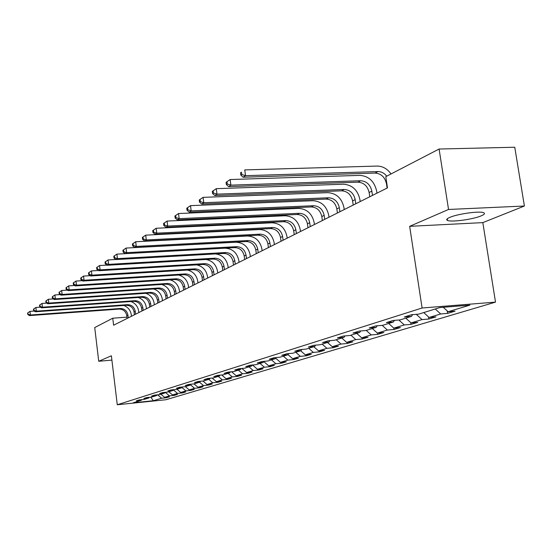 <?xml version="1.0" encoding="UTF-8"?>
<svg xmlns="http://www.w3.org/2000/svg" width="552" height="552" viewBox="0 0 552 552"><rect width="100%" height="100%" fill="white"/><g stroke="black" fill="none" stroke-linecap="round" stroke-linejoin="round"><path stroke-width="0.83" d="M449.763 217.398C446.678 218.744 445.94 219.765 447.541 220.448C451.426 222.318 473.009 219.385 481.137 215.88C484.518 214.459 485.311 213.389 483.517 212.665C479.412 210.85 457.429 213.934 449.763 217.398M524.4 206.02L448.541 209.463L409.667 226.334L482.827 222.622L524.4 206.02L514.761 147.239L439.095 149.026L385.793 176.661L387.476 187.88L113.602 325.225L112.753 318.214L94.723 327.564L98.732 361.27L111.897 360.104M482.827 222.622L495.51 302.123L165.966 399.731L117.272 404.761L422.087 307.995L495.51 302.123M153.352 400.724L161.612 398.227L166.462 397.73L169.471 396.826L164.6 397.33L169.45 395.86L174.363 395.363L177.468 394.432L172.528 394.928L177.537 393.417L182.519 392.914L185.727 391.948L180.725 392.458L185.9 390.892L190.951 390.381L194.269 389.388L189.191 389.898L194.545 388.284L199.665 387.773L203.095 386.738L197.947 387.256L203.488 385.586L208.677 385.068L212.23 383.999L207.007 384.523L212.741 382.791L218.005 382.267L221.683 381.163L216.384 381.687L222.325 379.893L227.665 379.369L231.474 378.23L226.099 378.755L232.254 376.899L237.677 376.367L241.624 375.181L236.173 375.712L242.556 373.787L248.055 373.255L252.154 372.027L246.62 372.559L253.244 370.564L258.826 370.019L263.083 368.75L257.46 369.288L264.339 367.211L270.011 366.666L274.427 365.341L268.72 365.886L275.869 363.727L281.63 363.181L286.226 361.801L280.43 362.353L287.861 360.104L293.712 359.559L298.494 358.124L292.601 358.676L300.343 356.337L306.291 355.785L311.266 354.294L305.284 354.846L313.343 352.411L319.387 351.859L324.569 350.299L318.49 350.858L326.894 348.319L333.035 347.76L338.445 346.138L332.263 346.704L341.032 344.055L347.277 343.489L352.921 341.798L346.635 342.364L355.798 339.597L362.147 339.031L368.046 337.258L361.657 337.824L371.234 334.933L377.692 334.367L383.861 332.518L377.361 333.084L387.387 330.055L393.962 329.489L400.414 327.55L393.804 328.123L404.305 324.949L410.992 324.376L417.76 322.347L411.033 322.92L422.052 319.587L428.856 319.015L435.963 316.889L429.104 317.462L440.682 313.964L447.61 313.391L455.069 311.155L448.093 311.728L469.904 305.139L439.868 307.554L418.657 314.143L411.495 314.73L404.34 316.972L411.454 316.386L400.207 319.877L393.176 320.464L386.372 322.589L393.355 322.002L382.646 325.328L375.746 325.915L369.267 327.943L376.119 327.357L365.921 330.524L359.145 331.11L352.969 333.042L359.697 332.463L349.968 335.485L343.309 336.065L337.41 337.907L344.027 337.327L334.733 340.218L328.192 340.798L322.554 342.557L329.054 341.978L320.167 344.738L313.743 345.317L308.354 347.001L314.737 346.428L306.236 349.064L299.915 349.644L294.761 351.258L301.04 350.686L292.891 353.211L286.681 353.784L281.734 355.329L287.909 354.763L280.099 357.185L273.992 357.751L269.252 359.235L275.324 358.669L267.83 361.001L261.82 361.56L257.267 362.988L263.242 362.422L256.045 364.658L250.132 365.217L245.757 366.583L251.636 366.031L244.722 368.177L238.899 368.729L234.697 370.047L240.479 369.495L233.827 371.558L228.093 372.11L224.05 373.38L229.749 372.828L223.346 374.815L217.702 375.367L213.803 376.581L219.413 376.036L213.244 377.954L207.69 378.499L203.936 379.672L209.463 379.127L203.515 380.977L198.037 381.515L194.421 382.646L199.865 382.108L194.131 383.895L188.736 384.427L185.244 385.517L190.606 384.986L185.072 386.704L179.752 387.235L176.385 388.291L181.67 387.766L176.323 389.422L171.085 389.947L167.829 390.968L173.038 390.443L167.87 392.051L162.702 392.569L159.556 393.555L164.696 393.038L159.694 394.59L154.601 395.108L151.558 396.06L156.623 395.542L151.793 397.047L146.77 397.557L143.824 398.482L148.819 397.971L144.141 399.42L139.187 399.931L136.33 400.821L141.257 400.317L133.294 402.787L153.352 400.724L150.793 397.15M412.62 314.64L411.454 316.386M440.682 313.964L435.252 308.989M429.104 317.462L423.75 312.563M394.466 320.353L393.355 322.002M422.052 319.587L416.291 314.336M411.033 322.92L405.782 318.145M377.182 325.797L376.119 327.357M404.305 324.949L398.841 319.987M393.804 328.123L388.656 323.465M360.711 330.972L359.697 332.463M387.387 330.055L382.198 325.369M377.361 333.084L372.317 328.537M345 335.92L344.027 337.327M371.234 334.933L366.231 330.427M361.657 337.824L356.709 333.387M329.986 340.639L329.054 341.978M355.798 339.597L350.886 335.195M346.635 342.364L341.785 338.024M315.634 345.145L314.737 346.428M341.032 344.055L336.216 339.756M332.263 346.704L327.495 342.461M301.896 349.464L301.04 350.686M326.894 348.319L322.168 344.117M318.49 350.858L313.812 346.711M288.73 353.597L287.909 354.763M313.343 352.411L308.699 348.305M305.284 354.846L300.688 350.789M276.11 357.558L275.324 358.669M300.343 356.337L295.782 352.314M292.601 358.676L288.006 354.625M264.001 361.36L263.242 362.422M287.861 360.104L283.383 356.164M280.43 362.353L275.669 358.179M252.367 365.01L251.636 366.031M275.869 363.727L271.467 359.869M268.72 365.886L263.828 361.601M241.183 368.515L240.479 369.495M264.339 367.211L260.013 363.43M257.46 369.288L252.533 364.989M230.425 371.889L229.749 372.828M253.244 370.564L248.987 366.852M246.62 372.559L241.886 368.446M220.069 375.132L219.413 376.036M242.556 373.787L238.367 370.151M236.173 375.712L231.626 371.772M210.091 378.265L209.463 379.127M232.254 376.899L228.135 373.331M226.099 378.755L221.732 374.974M200.473 381.273L199.865 382.108M222.325 379.893L218.268 376.395M216.384 381.687L212.175 378.058M191.199 384.185L190.606 384.986M212.741 382.791L208.746 379.348M207.007 384.523L202.95 381.032M182.243 386.986L181.67 387.766M203.488 385.586L199.555 382.205M197.947 387.256L194.042 383.902M173.59 389.698L173.038 390.443M194.545 388.284L190.64 384.937M189.191 389.898L185.355 386.621M165.227 392.313L164.696 393.038M185.9 390.892L181.891 387.463M180.725 392.458L176.944 389.229M157.141 394.846L156.623 395.542M177.537 393.417L173.431 389.912M172.528 394.928L168.808 391.761M149.316 397.295L148.819 397.971M169.45 395.86L165.283 392.313M164.6 397.33L160.929 394.204M141.747 399.669L141.257 400.317M161.612 398.227L157.589 394.804M448.541 209.463L439.095 149.026M409.667 226.334L422.087 307.995M117.272 404.761L111.38 355.785L98.732 361.27M126.953 317.145L112.753 318.214M448.093 311.728L443.256 307.285M166.462 397.73L166.387 397.143M174.363 395.363L174.287 394.756M182.519 392.914L182.443 392.286M190.951 390.381L190.868 389.733M199.665 387.773L199.576 387.097M208.677 385.068L208.587 384.364M218.005 382.267L217.909 381.536M227.665 379.369L227.569 378.61M237.677 376.367L237.574 375.581M248.055 373.255L247.952 372.434M258.826 370.019L258.715 369.164M270.011 366.666L269.893 365.776M281.63 363.181L281.506 362.25M293.712 359.559L293.581 358.586M306.291 355.785L306.146 354.77M319.387 351.859L319.235 350.789M333.035 347.76L332.877 346.649M347.277 343.489L347.111 342.316M362.147 339.031L361.974 337.796M377.692 334.367L377.506 333.07M393.962 329.489L393.748 328.074M410.992 324.376L410.736 322.644M428.856 319.015L428.538 316.945M447.61 313.391L447.23 310.935M128.264 317.869L127.919 315.054C126.995 310.81 124.448 308.616 120.295 308.492L30.401 314.999L29.47 315.599L119.163 309.092L120.295 308.492M127.112 318.449L126.767 315.64C125.842 311.404 123.31 309.223 119.163 309.092M123.779 305.463C128.016 307.112 130.52 310.224 131.293 314.806L131.473 316.262M27.6 313.012L27.766 314.467L27.973 312.77L27.6 313.012L29.994 311.362L34.279 311.059M27.973 312.77L29.994 311.362L30.401 314.999L28.131 314.226M27.766 314.467L29.47 315.599M135.599 314.192L135.247 311.335C134.295 307.022 131.721 304.794 127.505 304.656L36.328 311.162L35.362 311.783L126.332 305.284L127.505 304.656M134.405 314.792L134.053 311.942C133.115 307.637 130.534 305.415 126.332 305.284M130.9 301.544C135.268 303.193 137.855 306.374 138.662 311.087L138.849 312.563M33.465 309.148L33.637 310.624L34.017 310.376L33.851 308.899L33.465 309.148L35.908 307.464L40.434 307.147M33.851 308.899L35.908 307.464L36.328 311.162L34.017 310.376M33.637 310.624L35.362 311.783M143.168 310.397L142.809 307.492C141.843 303.11 139.228 300.847 134.95 300.702L42.449 307.195L41.455 307.843L133.743 301.344L134.95 300.702M141.94 311.011L141.581 308.119C140.615 303.745 138.007 301.489 133.743 301.344M138.241 297.493C142.754 299.136 145.431 302.386 146.273 307.243L146.459 308.747M39.537 305.159L39.703 306.657L40.103 306.401L39.93 304.897L39.537 305.159L42.021 303.441L46.803 303.11M39.93 304.897L42.021 303.441L42.449 307.195L40.103 306.401M39.703 306.657L41.455 307.843M150.993 306.47L150.627 303.524C149.64 299.067 146.984 296.762 142.651 296.61L48.783 303.096L47.755 303.759L141.395 297.273L142.651 296.61M149.723 307.112L149.35 304.166C148.371 299.722 145.721 297.424 141.395 297.273M145.818 293.305C150.482 294.94 153.256 298.259 154.139 303.269L154.332 304.801M45.809 301.026L45.982 302.551L46.396 302.282L46.216 300.757L45.809 301.026L48.348 299.274L53.399 298.929M46.216 300.757L48.348 299.274L48.783 303.096L46.396 302.282M45.982 302.551L47.755 303.759M159.079 302.413L158.707 299.419C157.706 294.885 155.002 292.539 150.606 292.381L55.345 298.846L54.275 299.536L149.316 293.064L150.606 292.381M157.768 303.076L157.389 300.081C156.395 295.561 153.697 293.222 149.316 293.064M153.635 288.972C158.465 290.593 161.35 293.988 162.274 299.163L162.467 300.716M52.302 296.748L52.481 298.301L52.909 298.025L52.73 296.465L52.302 296.748L54.896 294.961L60.23 294.602M52.73 296.465L54.896 294.961L55.345 298.846L52.909 298.025M52.481 298.301L54.275 299.536M167.456 298.218L167.07 295.168C166.042 290.559 163.302 288.172 158.838 287.999L62.134 294.451L61.03 295.161L157.499 288.71L158.838 287.999M166.09 298.901L165.71 295.858C164.689 291.263 161.957 288.882 157.499 288.71M161.701 284.487C166.718 286.088 169.712 289.558 170.685 294.92L170.885 296.493M59.029 292.318L59.216 293.899L59.65 293.609L59.471 292.029L59.029 292.318L61.672 290.497L67.309 290.124M59.471 292.029L61.672 290.497L62.134 294.451L59.65 293.609M59.216 293.899L61.03 295.161M176.116 293.871L175.722 290.773C174.68 286.081 171.893 283.652 167.366 283.473L69.172 289.89L68.027 290.628L165.98 284.211L167.366 283.473M174.708 294.582L174.315 291.484C173.273 286.812 170.499 284.383 165.98 284.211M170.03 279.843C175.246 281.41 178.365 284.97 179.393 290.524L179.6 292.125M65.998 287.73L66.192 289.338L66.647 289.041L66.454 287.426L65.998 287.73L68.703 285.867L74.658 285.481M66.454 287.426L68.703 285.867L69.172 289.89L66.647 289.041M66.192 289.338L68.027 290.628M185.092 289.372L184.685 286.219C183.623 281.444 180.794 278.967 176.198 278.781L76.473 285.163L75.286 285.929L174.763 279.54L176.198 278.781M183.63 290.104L183.23 286.957C182.167 282.203 179.345 279.726 174.763 279.54M178.634 275.034C184.064 276.552 187.328 280.195 188.411 285.97L188.625 287.599M73.23 282.969L73.423 284.604L73.892 284.294L73.706 282.658L73.23 282.969L75.99 281.065L82.282 280.671M73.706 282.658L75.99 281.065L76.473 285.163L73.892 284.294M73.423 284.604L75.286 285.929M194.394 284.708L193.98 281.492C192.889 276.642 190.019 274.109 185.348 273.909L84.049 280.257L82.814 281.051L183.857 274.703L185.348 273.909M192.883 285.467L192.469 282.265C191.385 277.421 188.515 274.903 183.857 274.703M187.501 270.045C193.186 271.494 196.602 275.227 197.761 281.251L197.975 282.907M80.73 278.029L80.93 279.698L81.42 279.374L81.22 277.704L80.73 278.029L83.552 276.083L90.204 275.676M81.22 277.704L83.552 276.083L84.049 280.257L81.42 279.374M80.93 279.698L82.814 281.051M204.047 279.871L203.619 276.6C202.508 271.653 199.582 269.079 194.842 268.865L91.915 275.158L90.631 275.986L193.297 269.686L194.842 268.865M202.474 280.657L202.046 277.394C200.942 272.467 198.023 269.893 193.297 269.686M196.643 264.87C202.612 266.223 206.213 270.052 207.455 276.352L207.676 278.042M88.52 272.902L88.72 274.599L89.231 274.268L89.031 272.564L88.52 272.902L91.411 270.908L98.435 270.494M89.031 272.564L91.411 270.908L91.915 275.158L89.231 274.268M88.72 274.599L90.631 275.986M214.059 274.848L213.617 271.515C212.485 266.478 209.512 263.849 204.695 263.628L100.091 269.866L98.76 270.728L203.095 264.484L204.695 263.628M212.43 275.662L211.989 272.343C210.857 267.327 207.89 264.705 203.095 264.484M206.034 259.495C212.341 260.703 216.17 264.629 217.516 271.273L217.743 272.998M96.614 267.575L96.821 269.3L97.352 268.955L97.145 267.223L96.614 267.575L99.567 265.533L106.998 265.105M97.145 267.223L99.567 265.533L100.091 269.866L97.352 268.955M96.821 269.3L98.76 270.728M224.457 269.631L224.008 266.236C222.849 261.11 219.82 258.426 214.928 258.191L108.592 264.36L107.205 265.257L213.265 259.074L214.928 258.191M222.767 270.48L222.318 267.099C221.159 261.986 218.143 259.309 213.265 259.074M215.57 253.927C222.332 254.865 226.465 258.888 227.969 266.002L228.204 267.755M105.032 262.027L105.246 263.794L105.798 263.435L105.584 261.669L105.032 262.027L108.061 259.944L115.92 259.502M105.584 261.669L108.061 259.944L108.592 264.36L105.798 263.435M105.246 263.794L107.205 265.257M235.269 264.208L234.807 260.751C233.613 255.521 230.536 252.781 225.568 252.533L117.445 258.626L116.003 259.564L223.836 253.458L225.568 252.533M233.503 265.091L233.047 261.648C231.861 256.432 228.79 253.706 223.836 253.458M113.788 256.266L114.009 258.06L114.581 257.687L114.367 255.886L113.788 256.266L116.893 254.127L224.988 248.193C232.44 248.579 237.049 252.685 238.83 260.516L239.064 262.303M114.367 255.886L116.893 254.127L117.445 258.626L114.581 257.687M114.009 258.06L116.003 259.564M246.509 258.571L246.033 255.052C244.819 249.718 241.686 246.916 236.629 246.654L126.663 252.657L125.159 253.63L234.828 247.613L236.629 246.654M244.681 259.488L244.205 255.976C242.99 250.663 239.872 247.876 234.828 247.613M122.917 250.256L123.144 252.091L123.738 251.698L123.517 249.863L122.917 250.256L126.097 248.062L236.035 242.224C243.611 242.632 248.303 246.827 250.125 254.817L250.367 256.639M123.517 249.863L126.097 248.062L126.663 252.657L123.738 251.698M123.144 252.091L125.159 253.63M258.212 252.706L257.722 249.111C256.48 243.673 253.285 240.81 248.152 240.534L136.268 246.433L134.702 247.448L246.275 241.528L248.152 240.534M256.307 253.658L255.817 250.077C254.575 244.653 251.395 241.804 246.275 241.528M132.425 243.991L132.659 245.861L133.28 245.454L133.053 243.584L132.425 243.991L135.689 241.748L247.537 236.014C255.238 236.442 260.02 240.734 261.876 248.876L262.131 250.739M133.053 243.584L135.689 241.748L136.268 246.433L133.28 245.454M132.659 245.861L134.702 247.448M270.404 246.592L269.9 242.921C268.624 237.374 265.374 234.448 260.151 234.151L146.301 239.941L144.665 240.996L258.198 235.193L260.151 234.151M268.417 247.586L267.913 243.929C266.644 238.402 263.407 235.483 258.198 235.193M142.354 237.457L142.588 239.368L143.244 238.94L143.002 237.029L142.354 237.457L145.7 235.152L259.523 229.549C267.347 229.998 272.219 234.386 274.123 242.694L274.385 244.591M143.002 237.029L145.7 235.152L146.301 239.941L143.244 238.94M142.588 239.368L144.665 240.996M283.121 240.217L282.596 236.47C281.292 230.805 277.98 227.817 272.667 227.5L156.775 233.151L155.064 234.262L270.625 228.59L272.667 227.5M281.044 241.252L280.526 237.526C279.229 231.874 275.924 228.894 270.625 228.59M152.718 230.632L152.966 232.585L153.642 232.137L153.401 230.184L152.718 230.632L156.154 228.266L272.019 222.801C279.981 223.277 284.942 227.762 286.895 236.249L287.164 238.181M153.401 230.184L156.154 228.266L156.775 233.151L153.642 232.137M152.966 232.585L155.064 234.262M296.389 233.558L295.851 229.735C294.513 223.953 291.139 220.89 285.729 220.558L167.725 226.065L165.938 227.224L283.597 221.69L285.729 220.558M294.223 234.648L293.692 230.839C292.353 225.071 288.993 222.021 283.597 221.69M163.551 223.498L163.806 225.492L164.517 225.03L164.268 223.029L163.551 223.498L167.083 221.069L285.06 215.756C293.16 216.267 298.218 220.855 300.219 229.522L300.502 231.495M164.268 223.029L167.083 221.069L167.725 226.065L164.517 225.03M163.806 225.492L165.938 227.224M310.252 226.61L309.693 222.704C308.32 216.791 304.876 213.658 299.377 213.307L179.186 218.64L177.309 219.855L297.148 214.493L299.377 213.307M307.988 227.741L307.436 223.85C306.063 217.957 302.634 214.838 297.148 214.493M174.894 216.032L175.156 218.075L175.902 217.585L175.639 215.542L174.894 216.032L178.524 213.534L298.68 208.401C306.926 208.939 312.08 213.638 314.143 222.49L314.426 224.512M175.639 215.542L178.524 213.534L179.186 218.64L175.902 217.585M175.156 218.075L177.309 219.855M324.742 219.344L324.169 215.349C322.754 209.305 319.249 206.096 313.646 205.723L191.192 210.864L189.226 212.134L311.314 206.959L313.646 205.723M322.375 220.531L321.802 216.55C320.395 210.526 316.903 207.331 311.314 206.959M186.769 208.214L187.038 210.298L187.825 209.788L187.549 207.697L186.769 208.214L190.509 205.641L312.929 200.707C321.326 201.28 326.577 206.096 328.695 215.142L328.992 217.212M187.549 207.697L190.509 205.641L191.192 210.864L187.825 209.788M187.038 210.298L189.226 212.134M339.915 211.733L339.321 207.655C337.865 201.473 334.284 198.182 328.578 197.782L203.778 202.708L201.721 204.047L326.142 199.079L328.578 197.782M337.431 212.975L336.844 208.911C335.395 202.75 331.828 199.472 326.142 199.079M199.224 200.01L199.507 202.149L200.328 201.611L200.045 199.472L199.224 200.01L203.074 197.361L327.84 192.655C336.389 193.269 341.75 198.202 343.924 207.455L344.234 209.567M200.045 199.472L203.074 197.361L203.778 202.708L200.328 201.611M199.507 202.149L201.721 204.047M355.805 203.764L355.191 199.589C353.701 193.262 350.044 189.888 344.234 189.467L217.005 194.145L214.838 195.546L341.674 190.826L344.234 189.467M353.211 205.068L352.597 200.907C351.113 194.601 347.47 191.24 341.674 190.826M212.299 191.399L212.589 193.586L213.452 193.021L213.162 190.833L212.299 191.399L216.274 188.667L343.468 184.216C352.176 184.865 357.648 189.929 359.883 199.396L360.201 201.556M213.162 190.833L216.274 188.667L217.005 194.145L213.452 193.021M212.589 193.586L214.838 195.546M372.483 195.401L371.848 191.13C370.309 184.651 366.576 181.187 360.656 180.739L230.902 185.148L228.625 186.617L357.965 182.167L360.656 180.739M369.757 196.767L369.122 192.51C367.591 186.058 363.871 182.608 357.965 182.167M226.051 182.346L226.348 184.589L227.258 183.995L226.955 181.753L226.051 182.346L230.143 179.531L359.863 175.37C368.736 176.06 374.318 181.249 376.623 190.951L376.954 193.159M226.955 181.753L230.143 179.531L230.902 185.148L227.258 183.995M226.348 184.589L228.625 186.617M387.124 188.059L386.469 183.699C384.896 177.088 381.094 173.542 375.077 173.073L243.135 177.22L245.53 175.667L241.783 174.494L241.472 172.196L240.52 172.824L240.831 175.122L241.783 174.494M386.745 176.164C384.296 173.107 381.342 171.575 377.899 171.569L245.53 175.667L244.75 169.912L377.078 166.069C382.667 166.131 387.318 168.753 391.023 173.949M240.52 172.824L241.472 172.196M240.831 175.122L243.135 177.22M126.767 315.64L127.919 315.054M134.053 311.942L135.247 311.335M141.581 308.119L142.809 307.492M149.35 304.166L150.627 303.524M157.389 300.081L158.707 299.419M165.71 295.858L167.07 295.168M174.315 291.484L175.722 290.773M183.23 286.957L184.685 286.219M192.469 282.265L193.98 281.492M202.046 277.394L203.619 276.6M211.989 272.343L213.617 271.515M222.318 267.099L224.008 266.236M233.047 261.648L234.807 260.751M244.205 255.976L246.033 255.052M255.817 250.077L257.722 249.111M267.913 243.929L269.9 242.921M280.526 237.526L282.596 236.47M293.692 230.839L295.851 229.735M307.436 223.85L309.693 222.704M321.802 216.55L324.169 215.349M336.844 208.911L339.321 207.655M352.597 200.907L355.191 199.589M369.122 192.51L371.848 191.13M386.469 183.699L386.821 183.519M375.077 173.073L377.899 171.569M447.279 218.764L447.541 220.448"/></g></svg>
